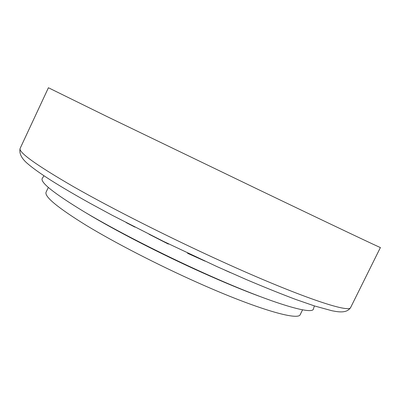 <?xml version="1.0" encoding="UTF-8"?>
<svg xmlns="http://www.w3.org/2000/svg" width="401" height="401" viewBox="0 0 401 401"><rect width="100%" height="100%" fill="white"/><g stroke="black" fill="none" stroke-linecap="round" stroke-linejoin="round"><path stroke-width="0.6" d="M302.565 309.823L300.269 314.479C298.765 321.061 257.587 309.437 197.402 282.525C157.603 264.78 114.711 242.645 86.12 225.282C57.528 207.558 44.185 196.515 46.095 192.154L48.305 187.452M225.116 270.264L230.38 272.605M314.394 305.918L313.472 308.71C313.577 315.737 270.319 302.986 204.771 273.452C161.603 254.064 114.856 230.074 84.14 211.753C53.508 193.122 39.584 181.949 42.366 178.234L43.975 175.773M191.036 254.62L187.568 253.287L204.961 261.116M126.17 222.595L134.972 227.126M149.037 234.234L168.35 244.074L165.252 242.249M259.206 296.219C242.876 290.174 224.054 282.374 202.751 272.83C160.761 254.018 114.881 230.359 85.989 212.851M221.547 261.332C169.192 237.527 111.789 208.5 73.839 186.876C36.08 164.996 18.19 152.154 20.165 148.345C18.571 154.52 23.403 160.059 27.363 163.448C32.702 168.064 40.521 173.658 50.827 180.224C61.488 186.971 74.476 194.605 89.789 203.132L111.984 215.162L163.382 241.337L217.167 266.69L246.279 279.542C264.61 287.306 281.121 293.953 295.818 299.482L314.78 306.038L331.988 310.75C337.03 311.662 346.715 313.968 350.685 307.412C350.018 313.562 300.003 297.076 221.547 261.332M350.685 307.412L380.414 247.522C382.233 248.71 334.875 226.279 256.745 188.776L107.007 116.551L48.421 87.749L20.165 148.345"/></g></svg>
